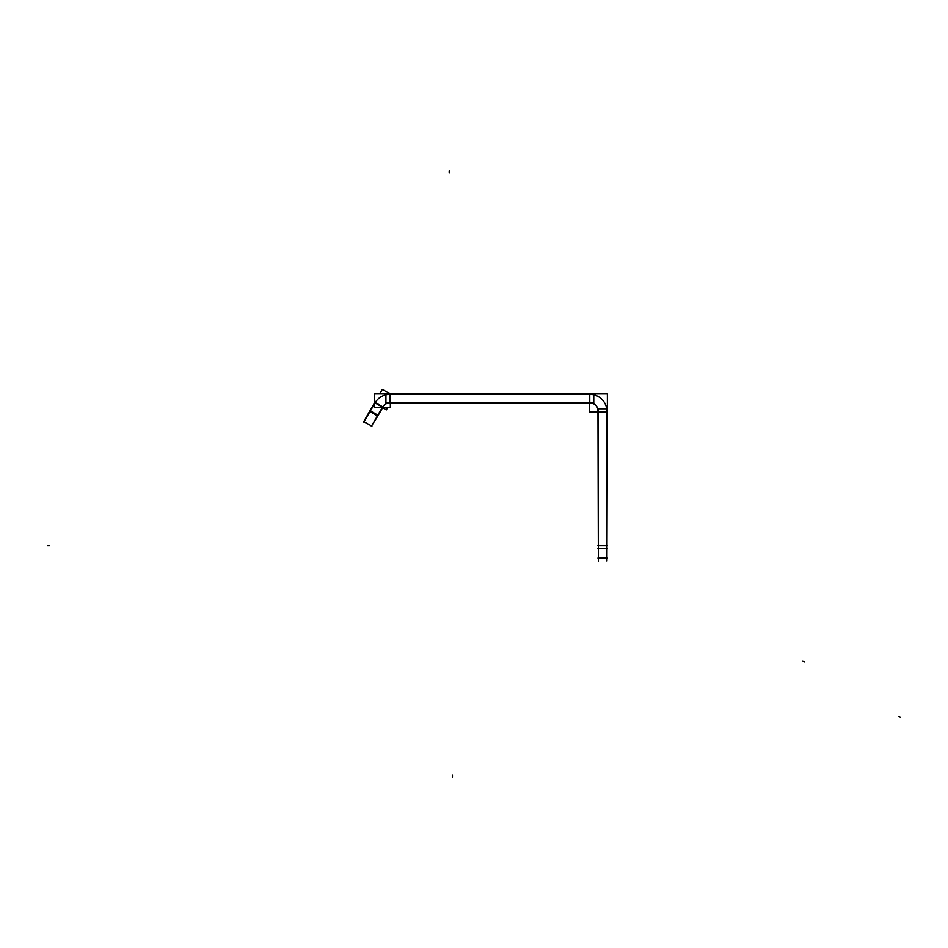 <?xml version="1.0" encoding="UTF-8"?>
<svg xmlns="http://www.w3.org/2000/svg" width="948" height="948" viewBox="0 0 948 948"><rect width="100%" height="100%" fill="white"/><g stroke="black" fill="none" stroke-linecap="round" stroke-linejoin="round"><path stroke-width="1.42" d="M606.957 560.979L606.957 408.517M598.354 560.979L598.354 408.517M606.957 558.04L607.372 408.766L597.951 408.766L598.354 558.04M597.951 545.349L607.372 545.349M597.951 558.052L607.372 558.052M606.945 411.989A17.194 17.194 0 0 0 589.218 394.261M593.756 394.25L385.931 394.25M387.685 407.557L386.357 409.868L382.625 407.711M390.031 393.835L382.328 389.391L379.757 393.835M390.339 394.261A17.194 17.194 0 0 0 374.827 403.208M390.339 407.557L390.339 393.835L374.614 393.835L374.614 407.557L390.339 407.557M385.931 403.267L385.931 393.835L593.756 393.835L593.756 403.267L385.931 403.267M589.348 411.859L589.348 393.835L607.372 393.835L607.372 411.859L589.348 411.859M597.951 548.454L607.372 548.454M598.342 411.859A8.603 8.603 0 0 0 589.348 402.864M593.756 402.853L385.931 402.853M390.339 402.864A8.603 8.603 0 0 0 382.281 407.51M382.696 406.775L371.284 426.553M371.498 426.162L378.205 415.378L370.04 410.662L363.771 421.528M364.056 421.86L371.936 426.233M375.254 402.473L363.831 422.251M383.039 407L374.887 402.284L369.637 411.385L377.79 416.089L383.039 407M389.924 394.25L389.924 402.853M589.763 394.25L589.763 402.853M606.957 411.456L598.354 411.456M598.354 545.764L606.957 545.764L598.354 545.764M377.636 415.532L370.194 411.231L377.636 415.532M375.029 402.853L382.482 407.154L375.029 402.853M47.4 545.764L49.45 545.764L47.4 545.764M597.951 545.764L607.372 545.764M804.591 662.024L802.814 661.005M900.6 717.458L898.822 716.439M452.457 777.182L452.457 775.132L452.457 777.182M449.198 170.818L449.198 172.868L449.198 170.818"/></g></svg>
